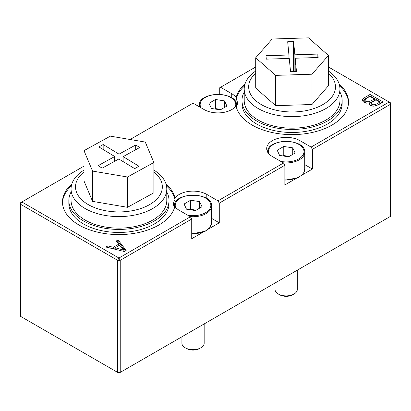 <?xml version="1.0" encoding="UTF-8"?>
<svg xmlns="http://www.w3.org/2000/svg" width="411" height="411" viewBox="0 0 411 411"><rect width="100%" height="100%" fill="white"/><g stroke="black" fill="none" stroke-linecap="round" stroke-linejoin="round"><path stroke-width="0.62" d="M83.993 166.121L21.86 201.991L118.928 258.031L190.416 216.761L179.268 210.324A19.476 11.246 180 0 1 174.855 206.404A56.446 32.587 180 0 1 115.101 234.506A56.446 32.587 180 0 1 62.482 201.991A56.446 32.587 180 0 1 71.843 184.02M174.567 207.478A19.476 11.246 180 0 1 173.56 203.913A19.476 11.246 180 0 1 174.983 199.695A56.446 32.587 0 0 0 166.512 185.998M166.013 184.02A56.446 32.587 180 0 1 174.983 198.153L174.983 199.695M174.983 198.153A19.476 11.246 180 0 1 206.81 194.418L217.964 200.856L283.544 162.992L284.859 165.263L219.274 203.126L219.274 222.819L207.874 229.4M283.544 162.992L272.395 156.555A19.476 11.246 180 0 1 266.693 148.602A19.476 11.246 180 0 1 278.715 138.214A19.476 11.246 180 0 1 299.943 140.649L311.091 147.087L389.14 102.031L328.43 66.978M190.416 216.761L191.726 219.032L120.238 260.307L120.238 372.387L390.45 216.381L390.45 104.302L312.406 149.357L312.406 169.049L301.006 175.631M297.307 177.768L284.859 184.955L284.859 165.263M312.406 169.049L304.721 164.616M204.175 231.537L191.726 238.724L191.726 219.032M219.274 222.819L211.588 218.385M231.732 97.869L231.732 93.698A19.476 11.246 180 0 1 236.145 97.618L236.145 99.159A19.476 11.246 180 0 1 237.44 103.187A19.476 11.246 180 0 1 236.284 106.999M339.157 84.055A56.446 32.587 180 0 1 348.518 102.031A56.446 32.587 180 0 1 295.401 134.561A56.446 32.587 180 0 1 236.017 105.868A19.476 11.246 180 0 1 204.19 109.603L193.036 103.166L130.107 139.499M255.714 66.978L220.584 87.26L231.732 93.698M236.145 97.618A56.446 32.587 180 0 1 244.987 84.055M105.812 247.021L124.286 251.501L126.151 250.422L118.08 239.937L116.246 240.995L118.753 244.134L113.272 247.299L107.774 245.886L105.812 247.021M369.602 102.796L366.525 103.151L363.966 102.38L362.492 100.895L362.348 100.258L362.718 99.2L365.05 97.35L370.064 94.453L383.186 102.031L378.259 104.872L373.856 106.218L370.573 105.447L369.438 104.271L369.602 102.796L369.602 104.307M20.55 316.347L117.618 372.387L117.618 260.307L20.55 204.267L20.55 316.347M220.584 87.26L219.274 88.021L219.274 94.289M125.345 250.89L118.08 241.452L118.08 239.937M118.08 241.452L117.073 242.033M113.272 247.299L113.272 248.814L118.753 245.65L118.753 244.134M113.272 248.814L107.774 247.401L107.774 245.886M123.896 250.135L119.663 245.213L115.193 247.792L123.896 250.135L123.896 251.404M123.85 251.393L123.85 250.16M115.193 249.297L115.193 247.792M362.543 101.003L365.05 98.866L370.064 95.969L370.064 94.453M370.064 95.969L381.87 102.786M374.406 98.953L369.91 96.359L366.638 98.25L364.788 100.109L365.754 101.358L368.138 101.887L371.349 100.721L374.406 98.953L374.406 100.469L369.602 103.069M379.882 102.118L375.973 99.863L371.739 102.416L371.19 103.367L372.037 104.343L373.861 104.862L375.51 104.533L379.882 102.118L379.882 103.634L375.675 105.976M364.788 101.594L366.278 103.125M371.19 103.361L371.19 104.877L372.551 106.11M312.406 149.357L311.091 147.087M219.274 203.126L217.964 200.856M389.14 102.031L390.45 104.302L390.45 102.786L389.14 102.031M120.238 260.307L118.928 258.031L117.618 260.307L120.238 260.307M20.55 202.751L21.86 201.991L20.55 204.267L20.55 202.751M120.238 372.387L117.618 372.387L118.928 373.147L120.238 372.387M348.502 102.796A56.446 32.587 0 0 0 339.656 86.033M244.488 86.033A56.446 32.587 0 0 0 236.145 99.159M71.344 185.998A56.446 32.587 0 0 0 62.498 202.762M297.302 270.161L297.302 289.462A11.128 6.427 180 0 1 294.04 294.009A11.128 6.427 180 0 1 278.298 294.009L278.298 294.009A11.128 6.427 180 0 1 275.041 289.462L275.041 283.015M288.568 156.807L279.614 155.42L277.209 150.246L283.77 146.46L292.73 147.847L295.129 153.015L288.568 156.807M279.614 294.764L278.298 294.009L279.614 294.764A9.273 5.353 0 0 0 292.73 294.764L294.04 294.009M292.73 147.847L292.73 154.402M289.272 156.401L283.77 155.548L283.066 155.954M283.77 146.46L283.77 155.548M204.169 323.93L204.169 343.231A11.128 6.427 180 0 1 200.907 347.778A11.128 6.427 180 0 1 185.171 347.778L185.171 347.778A11.128 6.427 180 0 1 181.909 343.231L181.909 336.784M195.441 210.571L186.481 209.189L184.082 204.015L190.637 200.229L199.597 201.616L201.996 206.784L195.441 210.571M186.481 348.533L185.171 347.778L186.481 348.533A9.273 5.353 0 0 0 199.597 348.533L200.907 347.778M199.597 201.616L199.597 208.172M196.145 210.165L190.637 209.317L189.933 209.723M190.637 200.229L190.637 209.317M220.363 109.85L211.403 108.468L209.004 103.295L215.559 99.508L224.519 100.89L226.918 106.064L220.363 109.85M224.519 100.89L224.519 107.451M221.067 109.444L215.559 108.596L214.855 109.002M215.559 99.508L215.559 108.596M110.354 136.144L83.993 150.652L92.567 171.084L127.502 177.007L153.863 162.504L145.289 142.072L110.354 136.144M119.031 154.156L103.161 144.544L98.861 146.907L114.731 156.519L98.08 165.684L102.175 168.161L118.825 159L134.695 168.613L138.995 166.25L123.125 156.637L139.776 147.472L135.681 144.991L119.031 154.156L119.031 159.124M103.161 149.512L103.161 144.544M123.125 161.605L123.125 156.637M114.731 161.256L114.731 156.519M153.863 171.998A43.407 25.061 180 0 1 146.84 206.065A43.407 25.061 180 0 1 87.507 204.159A43.407 25.061 180 0 1 83.993 171.998M83.993 150.652L83.993 180.943L92.567 201.375L127.502 207.303L153.863 192.8L153.863 162.504M153.863 170.082A47.861 27.629 180 0 1 166.789 188.968A47.861 27.629 180 0 1 136.709 214.624A47.861 27.629 180 0 1 84.281 208.033A47.861 27.629 180 0 1 71.067 188.968A47.861 27.629 180 0 1 83.993 170.082M166.789 188.968L166.789 200.501A47.861 27.629 180 0 1 136.709 226.158A47.861 27.629 180 0 1 84.281 219.566A47.861 27.629 180 0 1 71.067 200.501L71.067 188.968M92.567 171.084L92.567 201.375M127.502 177.007L127.502 207.303M135.681 149.727L135.681 144.991M71.067 191.978A50.085 28.919 0 0 0 68.843 200.501L68.843 203.532A50.085 28.919 0 0 0 99.205 230.114A50.085 28.919 0 0 0 153.483 224.463A50.085 28.919 0 0 0 169.013 203.532L169.013 200.501A50.085 28.919 0 0 0 166.789 191.978M68.843 200.501A50.085 28.919 0 0 0 99.205 227.083A50.085 28.919 0 0 0 153.483 221.437A50.085 28.919 0 0 0 169.013 200.501M308.512 37.853L272.154 39.014L255.714 57.771L275.632 75.372L311.99 74.211L328.43 55.454L308.512 37.853M294.872 54.807L293.603 41.547L287.679 41.737L288.943 54.997L265.979 55.732L266.307 59.153L289.272 58.419L290.541 71.678L296.47 71.488L295.201 58.228L318.165 57.499L317.842 54.077L294.872 54.807L294.872 71.54M293.603 71.581L293.603 41.547M295.201 71.529L295.201 58.228M288.943 58.429L288.943 54.997M328.43 73.215A43.407 25.061 180 0 1 305.584 110.723A43.407 25.061 180 0 1 248.732 88.288A43.407 25.061 180 0 1 255.714 73.215M255.714 57.771L255.714 88.067L275.632 105.663L311.99 104.507L328.43 85.745L328.43 55.454M328.43 71.036A47.861 27.629 180 0 1 339.933 89.007A47.861 27.629 180 0 1 293.392 116.626A47.861 27.629 180 0 1 244.283 90.528A47.861 27.629 180 0 1 244.211 89.007A47.861 27.629 180 0 1 255.714 71.036M339.933 89.007L339.933 100.536A47.861 27.629 180 0 1 293.392 128.16A47.861 27.629 180 0 1 244.283 102.062A47.861 27.629 180 0 1 244.211 100.536L244.211 89.007M275.632 75.372L275.632 105.663M311.99 74.211L311.99 104.507M317.842 57.509L317.842 54.077M244.211 92.013A50.085 28.919 0 0 0 241.987 100.536L241.987 103.567A50.085 28.919 0 0 0 294.836 132.44A50.085 28.919 0 0 0 342.158 103.567L342.158 100.536A50.085 28.919 0 0 0 339.933 92.013M241.987 100.536A50.085 28.919 0 0 0 294.836 129.408A50.085 28.919 0 0 0 342.158 100.536M206.81 198.59L206.81 194.418M299.943 144.821L299.943 140.649M283.236 162.813A18.552 10.712 0 0 0 304.721 152.24L304.721 169.204A18.552 10.712 180 0 1 284.859 179.884M268.671 153.544A17.807 10.28 180 0 1 285.743 141.353A17.807 10.28 180 0 1 303.806 153.056A17.807 10.28 180 0 1 280.872 161.446M190.108 216.582A18.552 10.712 0 0 0 211.588 206.009L211.588 222.973A18.552 10.712 180 0 1 191.726 233.654M211.588 206.009C212.744 191.757 173.334 191.757 174.49 206.009A18.552 10.712 0 0 0 174.624 207.293M175.538 207.308A17.807 10.28 180 0 1 192.615 195.122A17.807 10.28 180 0 1 210.673 206.825A17.807 10.28 180 0 1 187.745 215.215M236.279 106.973A18.552 10.712 0 0 0 236.51 105.283L236.51 106.619M236.51 105.283C237.666 91.037 198.256 91.037 199.412 105.283A18.552 10.712 0 0 0 199.643 106.978M200.958 107.739A17.807 10.28 180 0 1 216.936 94.417A17.807 10.28 180 0 1 235.462 106.588M364.788 100.104L364.788 101.62M304.721 169.204L303.647 172.928L301.88 175.096L297.8 177.814L284.859 180.198M304.721 152.24C305.871 137.988 266.467 137.988 267.618 152.24M211.588 222.973L210.047 227.401L205.685 231.059L191.726 233.967M174.49 206.009L174.49 207.339M199.412 105.283L199.412 106.845"/></g></svg>
